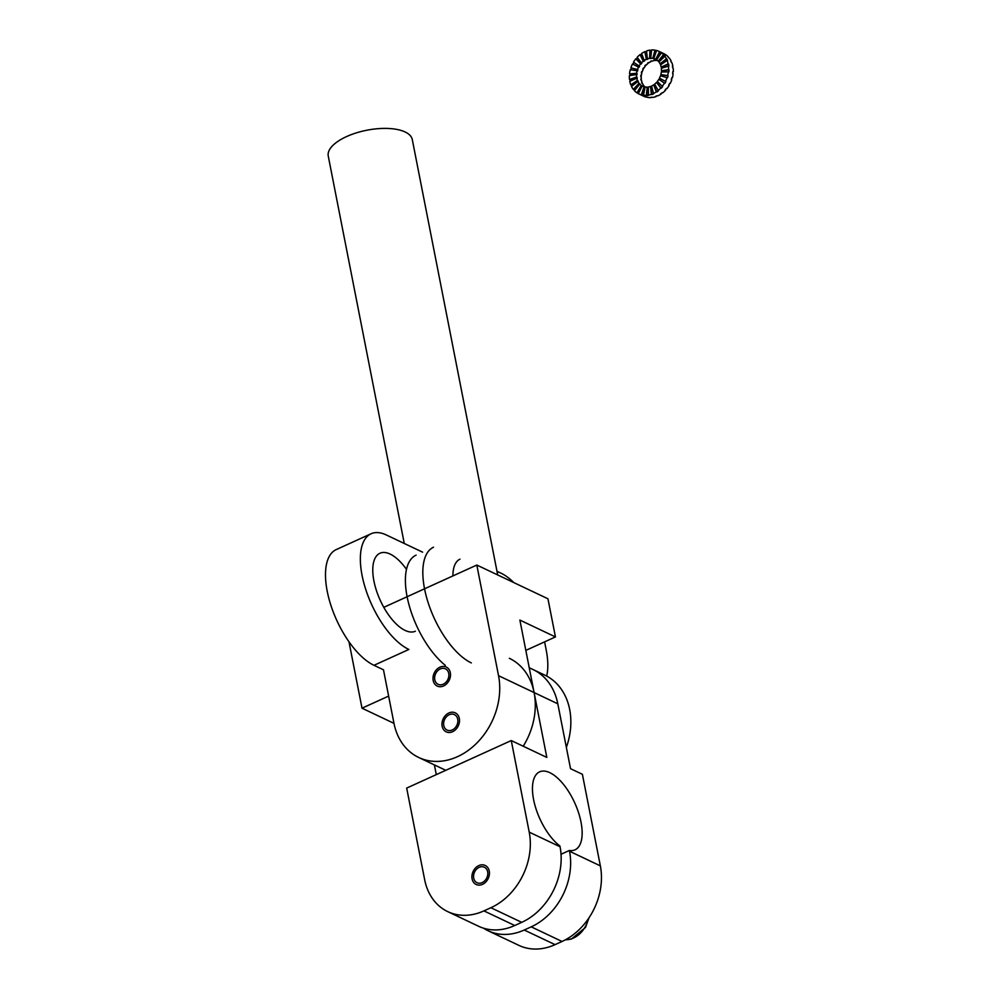 <?xml version="1.0" encoding="UTF-8"?>
<svg xmlns="http://www.w3.org/2000/svg" width="999" height="999" viewBox="0 0 999 999"><rect width="100%" height="100%" fill="white"/><g stroke="black" fill="none" stroke-linecap="round" stroke-linejoin="round"><path stroke-width="1.5" d="M490.896 907.729L521.728 922.352L514.747 925.511A59.94 47.365 -64.6 0 1 478.583 926.26L447.752 911.637A59.94 47.365 -64.6 0 0 483.928 910.888L490.896 907.729A59.94 47.365 -64.6 0 0 529.22 832.13L511.263 740.559L546.828 757.429L534.103 692.569A64.223 50.749 -64.6 0 0 509.34 658.304M521.728 922.352A59.94 47.365 -64.6 0 0 560.052 846.752L559.902 845.978A42.82 19.156 -114.4 0 1 534.902 805.144A42.82 19.156 -114.4 0 1 539.585 771.865A42.82 19.156 -114.4 0 1 574.75 802.909A42.82 19.156 -114.4 0 1 575.024 849.824A42.82 19.156 -114.4 0 1 569.38 850.474L561.026 854.27M511.263 740.559L406.68 788.086L424.65 879.657A59.94 47.365 -64.6 0 0 447.752 911.637M436.301 774.625L434.39 764.922M569.38 850.474L569.53 851.248A59.94 47.365 115.4 0 1 531.206 926.847L524.238 930.019A59.94 47.365 115.4 0 1 488.061 930.756A59.94 47.365 115.4 0 1 483.479 928.171M488.061 930.756L518.893 945.379A59.94 47.365 -64.6 0 0 555.057 944.642L562.037 941.47A59.94 47.365 -64.6 0 0 600.349 865.871L582.392 774.3L570.529 768.681L557.804 703.808A64.223 50.749 115.4 0 0 533.054 669.555A64.223 50.749 115.4 0 1 557.804 703.808L534.103 692.569A64.223 50.749 115.4 0 1 523.214 746.228A64.223 50.749 115.4 0 0 534.103 692.569L519.88 620.067L555.444 636.937L547.952 598.788L476.823 565.047L498.538 675.686A64.223 50.749 115.4 0 1 477.36 742.507A64.223 50.749 115.4 0 1 418.718 757.479A64.223 50.749 115.4 0 1 393.956 723.226L383.479 669.805L373.988 665.309A64.223 28.746 -114.4 0 1 330.956 605.506A64.223 28.746 -114.4 0 1 336.188 549.612L371.054 533.766A64.223 28.746 65.6 0 0 365.821 589.672A64.223 28.746 65.6 0 0 408.853 649.462L373.988 665.309M472.102 878.87A10.527 8.317 -64.6 0 0 476.161 884.477A10.527 8.317 -64.6 0 0 482.517 884.352A10.527 8.317 -64.6 0 0 489.323 874.787A10.527 8.317 -64.6 0 0 485.189 865.459A10.527 8.317 -64.6 0 0 475.574 867.906A10.527 8.317 -64.6 0 0 472.102 878.87M529.233 667.744L544.905 675.174A64.223 50.749 115.4 0 1 569.667 709.44A64.223 50.749 115.4 0 1 566.358 747.389M450.686 714.235A8.566 6.768 -64.6 0 0 444.592 727.759A8.566 6.768 -64.6 0 0 456.943 725.062A8.566 6.768 -64.6 0 0 450.686 714.235M440.472 684.827A8.566 6.768 -64.6 0 0 448.476 672.427A8.566 6.768 -64.6 0 0 436.326 672.439A8.566 6.768 -64.6 0 0 440.472 684.827M479.395 883.228A8.566 6.768 -64.6 0 0 487.4 870.828A8.566 6.768 -64.6 0 0 475.249 870.841A8.566 6.768 -64.6 0 0 479.395 883.228M452.572 731.73A10.527 8.317 115.4 0 1 446.228 731.867A10.527 8.317 115.4 0 1 443.219 718.781A10.527 8.317 115.4 0 1 455.244 712.836A10.527 8.317 115.4 0 1 459.39 722.177A10.527 8.317 115.4 0 1 452.572 731.73A10.527 8.317 115.4 0 1 446.228 731.867A10.527 8.317 115.4 0 1 443.219 718.781A10.527 8.317 115.4 0 1 455.244 712.836A10.527 8.317 115.4 0 1 459.39 722.177A10.527 8.317 115.4 0 1 452.572 731.73M443.593 685.951A10.527 8.317 115.4 0 1 437.237 686.076A10.527 8.317 115.4 0 1 434.24 673.001A10.527 8.317 115.4 0 1 446.266 667.057A10.527 8.317 115.4 0 1 450.399 676.385A10.527 8.317 115.4 0 1 443.593 685.951A10.527 8.317 115.4 0 1 437.237 686.076A10.527 8.317 115.4 0 1 434.24 673.001A10.527 8.317 115.4 0 1 446.266 667.057A10.527 8.317 115.4 0 1 450.399 676.385A10.527 8.317 115.4 0 1 443.593 685.951M534.103 692.569L498.538 675.686L534.103 692.569L519.88 620.067L555.444 636.937L547.952 598.788L476.823 565.047L383.803 607.317L476.823 565.047L498.538 675.686A64.223 50.749 115.4 0 1 477.36 742.507A64.223 50.749 115.4 0 1 418.718 757.479A64.223 50.749 115.4 0 1 393.956 723.226L383.479 669.805M346.566 136.576A42.82 17.932 -11.1 0 1 412.287 139.585A42.82 17.932 -11.1 0 0 346.566 136.576A42.82 17.932 -11.1 0 0 328.259 156.069A42.82 17.932 -11.1 0 1 346.566 136.576M555.444 636.937L525.824 650.399L555.444 636.937M371.054 533.766A64.223 28.746 65.6 0 1 386.401 535.002L422.602 552.172M496.99 571.278L501.036 573.201A59.94 26.823 -114.4 0 1 513.861 582.617M393.981 723.363L362.013 708.191L388.636 696.091M406.481 569.318A42.82 19.156 65.6 0 0 379.907 553.259A42.82 19.156 65.6 0 0 373.913 580.981A42.82 19.156 65.6 0 0 415.347 631.218M379.458 598.538A42.82 19.156 -114.4 0 1 380.931 601.773M348.976 641.745L362.013 708.191M544.617 641.87A59.94 26.823 -114.4 0 1 544.705 642.357L546.203 649.987A59.94 26.823 -114.4 0 1 546.678 676.073M445.304 665.334A64.223 28.746 -114.4 0 1 408.803 604.058A64.223 28.746 -114.4 0 1 416.096 555.132M471.328 662.911A64.223 28.746 -114.4 0 1 428.296 603.121A64.223 28.746 -114.4 0 1 433.529 547.215M452.922 575.911A42.395 18.969 -114.4 0 1 459.99 559.165M657.392 60.39A14.985 11.838 115.4 0 0 657.055 60.34L657.529 60.564A14.985 11.838 -64.6 0 0 655.419 60.452L654.944 60.227A14.985 11.838 115.4 0 0 653.858 60.34L654.333 60.564A14.985 11.838 -64.6 0 0 652.16 61.114L651.685 60.889A14.985 11.838 115.4 0 0 650.611 61.326L651.086 61.551A14.985 11.838 -64.6 0 0 649 62.712L648.526 62.487A14.985 11.838 115.4 0 0 647.539 63.212L648.014 63.436A14.985 11.838 -64.6 0 0 646.178 65.135L645.704 64.91A14.985 11.838 115.4 0 0 644.855 65.884L645.329 66.109A14.985 11.838 -64.6 0 0 643.856 68.232L643.381 68.007A14.985 11.838 115.4 0 0 642.744 69.156L643.219 69.381A14.985 11.838 -64.6 0 0 642.207 71.778L641.733 71.553A14.985 11.838 115.4 0 0 641.358 72.802L641.833 73.027A14.985 11.838 -64.6 0 0 641.346 75.549L640.871 75.312A14.985 11.838 115.4 0 0 640.771 76.573L641.246 76.798A14.985 11.838 -64.6 0 0 641.321 79.258L640.846 79.033A14.985 11.838 115.4 0 0 641.033 80.22L641.508 80.444A14.985 11.838 -64.6 0 0 642.145 82.68L641.67 82.455A14.985 11.838 115.4 0 0 642.12 83.491L642.594 83.716A14.985 11.838 -64.6 0 0 643.756 85.564L643.593 85.739M643.756 85.564L643.281 85.34A14.985 11.838 115.4 0 0 643.968 86.151L644.442 86.376A14.985 11.838 -64.6 0 0 645.117 87.025M661.825 71.978A14.985 11.838 -64.6 0 0 661.9 70.979L661.425 70.754A14.985 11.838 -64.6 0 0 661.338 68.294L668.893 66.021A23.551 18.606 115.4 0 0 668.606 64.161L668.131 63.936A23.551 18.606 -64.6 0 0 667.132 60.427L660.526 64.873A14.985 11.838 -64.6 0 1 661.163 67.108L668.606 64.161M660.963 75.899A14.985 11.838 -64.6 0 0 661.313 74.75L660.839 74.525A14.985 11.838 -64.6 0 0 661.326 72.003L668.855 71.866A23.551 18.606 115.4 0 0 669.018 69.893L668.543 69.668A23.551 18.606 -64.6 0 0 668.418 65.797M630.182 81.181A23.551 18.606 115.4 0 1 629.982 79.733L629.507 79.508A23.551 18.606 -64.6 0 1 629.382 75.637L636.5 74.55A14.985 11.838 -64.6 0 0 636.575 77.01L637.05 77.235A14.985 11.838 -64.6 0 0 637.237 78.421L636.763 78.197A14.985 11.838 -64.6 0 0 637.399 80.432L637.874 80.657A14.985 11.838 -64.6 0 0 638.324 81.693L637.849 81.468A14.985 11.838 -64.6 0 0 639.01 83.317L639.485 83.541A14.985 11.838 -64.6 0 0 640.184 84.353L639.71 84.128A14.985 11.838 -64.6 0 0 641.296 85.477L641.77 85.702A14.985 11.838 -64.6 0 0 642.657 86.239L642.182 86.014A14.985 11.838 -64.6 0 0 642.544 86.189A14.985 11.838 -64.6 0 0 644.105 86.776L641.808 95.067A23.551 18.606 115.4 0 0 643.418 95.405L645.129 86.988A14.985 11.838 -64.6 0 0 647.252 87.1L646.753 95.579A23.551 18.606 115.4 0 0 648.451 95.405L648.339 86.988A14.985 11.838 -64.6 0 0 650.511 86.438L651.86 94.543A23.551 18.606 115.4 0 0 653.558 93.856L651.585 86.001A14.985 11.838 -64.6 0 0 653.658 84.84L656.818 92.033A23.551 18.606 115.4 0 0 658.378 90.884L654.645 84.116A14.985 11.838 -64.6 0 0 656.493 82.405L661.276 88.212A23.551 18.606 115.4 0 0 662.587 86.688L657.33 81.443A14.985 11.838 -64.6 0 0 658.816 79.321L664.909 83.354A23.551 18.606 115.4 0 0 665.908 81.556L659.44 78.172A14.985 11.838 -64.6 0 0 660.464 75.762L667.507 77.772A23.551 18.606 115.4 0 0 668.094 75.824L667.619 75.599A23.551 18.606 -64.6 0 0 668.381 71.641M659.29 79.545A14.985 11.838 -64.6 0 0 659.902 78.421M656.967 82.63A14.985 11.838 -64.6 0 0 657.679 81.818M654.133 85.065A14.985 11.838 -64.6 0 0 654.857 84.54M650.986 86.663A14.985 11.838 -64.6 0 0 651.66 86.401M636.5 74.55L636.975 74.775A14.985 11.838 -64.6 0 1 637.075 73.514L636.6 73.289A14.985 11.838 -64.6 0 1 637.087 70.779L637.562 71.004A14.985 11.838 -64.6 0 1 637.936 69.755L637.462 69.53A14.985 11.838 -64.6 0 1 638.486 67.133L638.96 67.358A14.985 11.838 -64.6 0 1 639.585 66.209L639.11 65.984A14.985 11.838 -64.6 0 1 640.596 63.861L641.071 64.086A14.985 11.838 -64.6 0 1 641.907 63.112L641.433 62.887A14.985 11.838 -64.6 0 1 643.269 61.189L643.743 61.414A14.985 11.838 -64.6 0 1 644.742 60.689L644.268 60.464A14.985 11.838 -64.6 0 1 646.341 59.291L646.815 59.515A14.985 11.838 -64.6 0 1 647.889 59.091L647.414 58.866A14.985 11.838 -64.6 0 1 649.587 58.317L649.949 50.125A23.551 18.606 -64.6 0 0 646.528 50.986L647.414 58.866M656.655 59.765A14.985 11.838 -64.6 0 0 656.206 59.515L655.731 59.291A14.985 11.838 -64.6 0 0 655.381 59.116A14.985 11.838 -64.6 0 0 653.808 58.529L654.283 58.754A14.985 11.838 -64.6 0 0 653.271 58.541L652.797 58.317A14.985 11.838 -64.6 0 0 650.674 58.204L651.148 58.429A14.985 11.838 -64.6 0 0 650.062 58.541M659.065 61.813A14.985 11.838 -64.6 0 0 658.691 61.401L658.216 61.176A14.985 11.838 -64.6 0 0 656.618 59.815L661.475 52.71A23.551 18.606 115.4 0 0 660.077 51.873L659.602 51.648A23.551 18.606 -64.6 0 0 659.053 51.374A23.551 18.606 -64.6 0 0 656.58 50.462L653.808 58.529M660.826 64.673A14.985 11.838 -64.6 0 0 660.539 64.061L660.064 63.836A14.985 11.838 -64.6 0 0 658.915 61.975L665.072 56.106A23.551 18.606 115.4 0 0 663.985 54.833L663.511 54.608A23.551 18.606 -64.6 0 0 661.001 52.485M661.775 68.144A14.985 11.838 -64.6 0 0 661.638 67.333M668.743 85.077L669.18 85.377A23.551 18.606 -64.6 0 1 666.857 88.711L666.383 88.486A23.551 18.606 115.4 0 1 665.059 90.01L665.534 90.235A23.551 18.606 -64.6 0 1 662.637 92.919L662.162 92.695A23.551 18.606 115.4 0 1 660.614 93.831L661.088 94.056A23.551 18.606 -64.6 0 1 657.817 95.879L657.342 95.654A23.551 18.606 115.4 0 1 655.656 96.341L656.131 96.566A23.551 18.606 -64.6 0 1 652.722 97.427L652.247 97.203A23.551 18.606 115.4 0 1 650.536 97.378L651.011 97.602A23.551 18.606 -64.6 0 1 647.689 97.427L647.215 97.203A23.551 18.606 115.4 0 1 645.604 96.866L646.078 97.09A23.551 18.606 -64.6 0 1 643.606 96.179L638.873 93.931A23.551 18.606 -64.6 0 0 641.333 94.843L641.808 95.067M671.852 77.76L671.89 77.622A23.551 18.606 115.4 0 1 671.291 79.57L671.765 79.795A23.551 18.606 -64.6 0 1 670.167 83.579L669.692 83.354A23.551 18.606 115.4 0 1 668.706 85.152L669.18 85.377M659.053 51.374L663.798 53.621A23.551 18.606 -64.6 0 1 664.347 53.896L663.873 53.671A23.551 18.606 115.4 0 1 665.272 54.508L665.746 54.733A23.551 18.606 -64.6 0 1 668.244 56.856L667.769 56.631A23.551 18.606 115.4 0 1 668.868 57.905L669.342 58.129A23.551 18.606 -64.6 0 1 671.153 61.051L670.679 60.827A23.551 18.606 115.4 0 1 671.39 62.45L671.865 62.675A23.551 18.606 -64.6 0 1 672.876 66.184L672.402 65.959A23.551 18.606 115.4 0 1 672.689 67.82L673.164 68.044A23.551 18.606 -64.6 0 1 673.289 71.916L672.814 71.691A23.551 18.606 115.4 0 1 672.652 73.664L673.126 73.889A23.551 18.606 -64.6 0 1 672.364 77.847M651.86 94.543L651.398 94.318A23.551 18.606 -64.6 0 1 647.976 95.18M646.753 95.579L646.278 95.355A23.551 18.606 -64.6 0 1 642.944 95.18M642.182 86.014L638.311 93.656A23.551 18.606 -64.6 0 0 638.873 93.931M638.336 93.619A23.551 18.606 115.4 0 1 637.399 93.044L636.925 92.82A23.551 18.606 -64.6 0 1 634.415 90.684L639.71 84.128M634.54 90.534A23.551 18.606 115.4 0 1 633.803 89.635L633.329 89.41A23.551 18.606 -64.6 0 1 631.505 86.501L637.849 81.468M631.768 86.289A23.551 18.606 115.4 0 1 631.268 85.102L630.794 84.878A23.551 18.606 -64.6 0 1 629.795 81.369L636.763 78.197M629.87 75.562A23.551 18.606 115.4 0 1 630.007 73.889L636.6 73.289M637.087 70.779L630.294 69.705A23.551 18.606 -64.6 0 0 629.532 73.664M630.819 69.78A23.551 18.606 115.4 0 1 631.368 67.982L637.462 69.53M633.915 62.475A23.551 18.606 115.4 0 0 632.966 64.198L632.492 63.973A23.551 18.606 -64.6 0 0 630.893 67.757M637.437 57.717A23.551 18.606 115.4 0 0 636.288 59.053L635.814 58.829A23.551 18.606 -64.6 0 0 633.478 62.175L639.11 65.984M641.745 53.934A23.551 18.606 115.4 0 0 640.496 54.858L640.022 54.633A23.551 18.606 -64.6 0 0 637.125 57.318L641.433 62.887M646.578 51.374A23.551 18.606 115.4 0 0 645.317 51.886L644.842 51.661A23.551 18.606 -64.6 0 0 641.583 53.496L644.268 60.464M650.424 50.35A23.551 18.606 115.4 0 1 651.623 50.212M656.555 50.562A23.551 18.606 115.4 0 0 655.456 50.35L654.982 50.125A23.551 18.606 -64.6 0 0 651.648 49.95L650.674 58.204M667.132 60.427L667.607 60.652A23.551 18.606 115.4 0 0 666.895 59.028L666.42 58.804A23.551 18.606 -64.6 0 0 664.597 55.882M665.434 81.331A23.551 18.606 -64.6 0 0 667.032 77.547M664.909 83.354L664.435 83.129A23.551 18.606 -64.6 0 1 662.112 86.463M661.276 88.212L660.801 87.987A23.551 18.606 -64.6 0 1 657.904 90.659M656.818 92.033L656.343 91.808A23.551 18.606 -64.6 0 1 653.084 93.631M639.01 83.317L633.329 89.41M641.296 85.477L636.925 92.82M644.105 86.776L641.333 94.843M637.399 80.432L630.794 84.878M646.278 95.355L647.252 87.1M651.398 94.318L650.511 86.438M656.343 91.808L653.658 84.84M660.801 87.987L656.493 82.405M664.435 83.129L658.816 79.321M660.839 74.525L667.619 75.599M661.425 70.754L668.543 69.668M661.163 67.108L668.131 63.936M660.064 63.836L666.42 58.804M658.216 61.176L663.511 54.608M655.731 59.291L659.602 51.648M652.797 58.317L654.982 50.125M649.587 58.317L649.949 50.125M632.492 63.973L638.486 67.133M635.814 58.829L640.596 63.861M640.022 54.633L643.269 61.189M644.842 51.661L646.341 59.291M629.507 79.508L636.575 77.01M661.9 70.979L669.018 69.893M660.539 64.061L666.895 59.028M661.313 74.75L668.094 75.824M658.691 61.401L663.985 54.833M637.05 77.235L629.982 79.733M630.007 73.889L637.075 73.514M637.874 80.657L631.268 85.102M631.368 67.982L637.936 69.755M639.485 83.541L633.803 89.635M632.966 64.198L638.96 67.358M641.77 85.702L637.399 93.044M636.288 59.053L641.071 64.086M640.496 54.858L643.743 61.414M645.317 51.886L646.815 59.515M653.271 58.541L655.456 50.35M656.206 59.515L660.077 51.873M483.928 910.888L514.747 925.511M529.22 832.13L560.052 846.752M569.53 851.248L600.349 865.871M524.238 930.019L555.057 944.642M531.206 926.847L562.037 941.47M588.299 918.843A23.551 18.606 115.4 0 1 565.471 939.759M589.023 917.781L585.489 927.459L571.278 939.11L565.347 939.822M497.702 574.949L412.287 139.585L497.702 574.949M404.27 543.481L328.259 156.069L404.27 543.481M445.766 770.316L418.718 757.479L445.766 770.316"/></g></svg>
